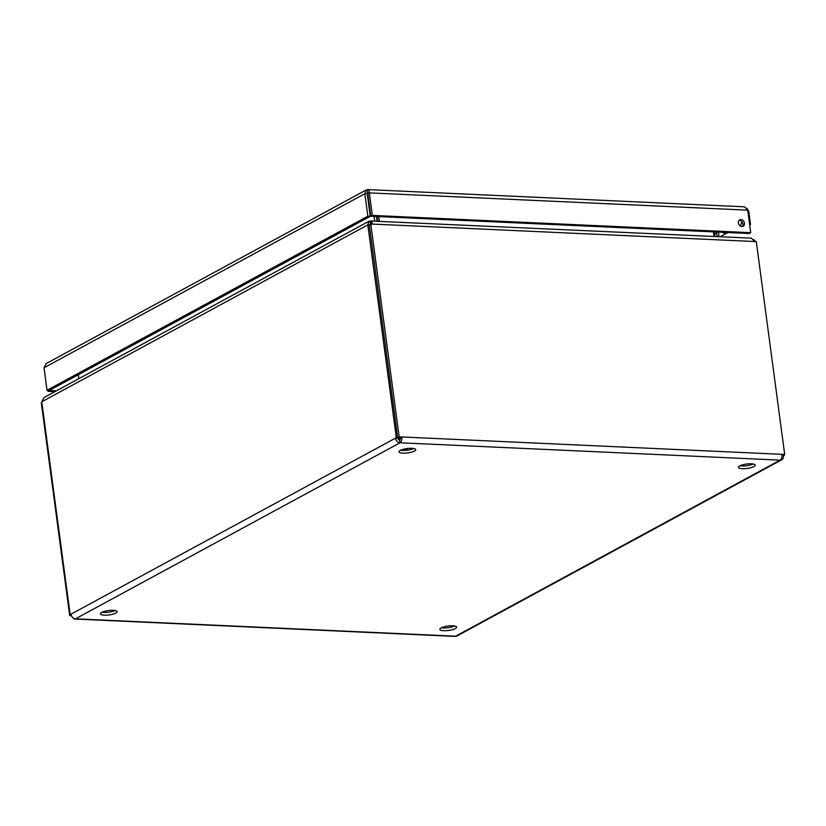 <?xml version="1.0" encoding="UTF-8"?>
<svg xmlns="http://www.w3.org/2000/svg" width="826" height="826" viewBox="0 0 826 826"><rect width="100%" height="100%" fill="white"/><g stroke="black" fill="none" stroke-linecap="round" stroke-linejoin="round"><path stroke-width="1.24" d="M746.849 208.266L748.728 211.239L747.871 211.198M366.001 190.063L46.235 363.543L44.036 367.756L364.844 193.707L366.001 190.063L367.993 189.608L744.536 206.81L747.736 210.165L750.741 232.684L372.35 215.4L369.346 192.881L747.736 210.165M367.849 216.226L370.244 216.329L49.426 390.388L47.03 390.275L367.849 216.226L364.844 193.707L367.24 193.821L367.425 189.815C368.582 189.237 369.222 190.259 369.346 192.881L367.828 193.707L370.833 216.226L372.35 215.4M749.709 224.951L750.504 224.517L748.728 211.239M47.898 390.316L48.032 391.348L54.857 391.669M47.03 390.275L44.036 367.756M367.942 192.561L367.828 193.707M740.963 219.592A3.634 2.891 61.5 0 0 739.693 219.881A3.634 2.891 61.5 0 0 738.888 224.445A3.634 2.891 61.5 0 0 743.152 226.262A3.634 2.891 61.5 0 0 744.288 222.431A3.634 2.891 61.5 0 0 740.963 219.592M749.647 224.476L750.504 224.517M48.032 391.348L49.529 390.326M56.385 390.832L49.56 390.522M370.244 216.329L367.24 193.821M750.741 232.684L749.213 233.51L370.833 216.226M742.316 226.53A3.634 2.891 61.5 0 0 742.553 222.752A3.634 2.891 61.5 0 0 739.435 220.418A3.634 2.891 61.5 0 0 739.012 220.439M400.631 450.253A8.456 2.22 172.4 0 0 413.743 448.497M740.065 465.75A8.456 2.22 172.4 0 0 753.178 464.005M102.052 612.242A8.456 2.22 172.4 0 0 115.165 610.497M441.487 627.739A8.456 2.22 172.4 0 0 454.599 625.994M400.3 450.418A8.456 2.22 -7.6 0 1 409.572 448.311A8.456 2.22 -7.6 0 1 415.746 449.623A8.456 2.22 -7.6 0 1 407.662 452.937A8.456 2.22 -7.6 0 1 398.989 451.863A8.456 2.22 -7.6 0 1 400.3 450.418M739.735 465.926A8.456 2.22 -7.6 0 1 749.006 463.82A8.456 2.22 -7.6 0 1 755.181 465.131A8.456 2.22 -7.6 0 1 747.096 468.445A8.456 2.22 -7.6 0 1 738.423 467.361A8.456 2.22 -7.6 0 1 739.735 465.926M101.722 612.407A8.456 2.22 -7.6 0 1 110.994 610.3A8.456 2.22 -7.6 0 1 117.168 611.612A8.456 2.22 -7.6 0 1 109.084 614.926A8.456 2.22 -7.6 0 1 100.411 613.852A8.456 2.22 -7.6 0 1 101.722 612.407M441.156 627.915A8.456 2.22 -7.6 0 1 450.428 625.809A8.456 2.22 -7.6 0 1 456.602 627.12A8.456 2.22 -7.6 0 1 448.518 630.434A8.456 2.22 -7.6 0 1 439.845 629.35A8.456 2.22 -7.6 0 1 441.156 627.915M399.619 440.051L399.99 442.788A4.667 2.55 -87.4 0 0 401.88 436.964L400.352 437.801A1.807 0.991 92.6 0 1 399.619 440.051A1.807 1.445 -118.5 0 1 397.874 438.255L398.71 437.718M782.057 455.229L784.7 454.455L781.985 454.331A4.667 2.55 92.6 0 1 780.095 460.144A4.667 3.717 61.5 0 0 781.726 459.783L457.243 635.834A4.667 3.717 -118.5 0 1 455.611 636.196A4.667 2.55 92.6 0 1 454.796 636.392L74.691 619.035A4.667 2.55 -87.4 0 0 75.496 618.829A4.667 3.717 -118.5 0 1 70.995 614.183L70.148 614.647L41.754 401.787L44.088 397.512L368.954 221.254L367.818 224.889L396.325 437.687L398.721 437.79M781.726 459.783A4.667 3.717 61.5 0 0 783.409 455.859L782.046 455.797M400.352 437.801L397.647 437.677L369.243 224.817L372.32 224.063C371.876 221.389 371.359 220.377 370.75 221.017L370.998 222.834M397.874 438.255L395.478 438.141A4.667 3.717 61.5 0 0 399.99 442.788L780.095 460.144L455.611 636.196L75.496 618.829L399.99 442.788M73.122 617.9A4.667 2.55 -87.4 0 0 74.691 619.035M782.057 455.302L784.246 455.405L784.163 454.744M783.409 455.859L784.246 455.405M397.647 437.677L399.165 436.84L370.771 223.991M781.985 454.331L399.165 436.84M370.75 221.017L751.433 238.167L754.747 241.533L756.296 241.605L784.7 454.455M370.957 223.65L371.008 222.958M71.088 614.689L70.148 614.647M369.253 224.889L367.921 224.837M370.213 225.002L370.698 224.032M370.316 223.774L370.162 221.12L368.954 221.254M396.325 437.687L70.995 614.183M71.119 614.823L69.704 615.597L71.408 615.669M41.837 402.448L41.3 402.737L69.704 615.597M755.47 241.564L754.066 239.685M370.864 221.874L370.162 221.12M377.1 216.515L377.709 221.1M377.11 221.069L376.501 216.484M714.893 236.494L714.283 231.91M379.351 221.172L378.742 216.588M713.427 231.869L714.036 236.463M78.811 378.669L78.284 374.725M374.106 216.371L374.715 220.965M367.787 197.951L368.375 197.817M714.593 234.274L716.648 233.169L717.102 236.597M719.012 236.69L718.558 233.252A1.58 1.26 -118.5 0 1 718.661 232.436L718.806 232.116M716.648 233.169A3.862 3.077 -118.5 0 1 716.648 232.023M722.378 232.282A6.009 4.78 61.5 0 0 726.24 233.231M740.292 226.004L741.965 221.812M722.657 232.292A6.081 4.842 61.5 0 0 727.551 232.798L728.036 232.54M405.008 450.428A4.832 3.841 -118.5 0 1 404.079 449.096M407.404 450.191A3.645 2.901 -118.5 0 1 407.022 449.974A3.645 2.901 -118.5 0 1 405.793 448.745M398.07 438.895A12.08 9.602 -118.5 0 1 400.373 438.503M367.787 192.551L367.116 192.923M372.32 224.063L754.747 241.533M41.858 401.735L367.818 224.889M370.637 214.812L370.079 215.111M369.883 213.645L370.44 213.345M715.45 231.961L714.366 232.55M407.373 448.508L407.59 450.17M720.138 236.742L726.849 233.097"/></g></svg>
